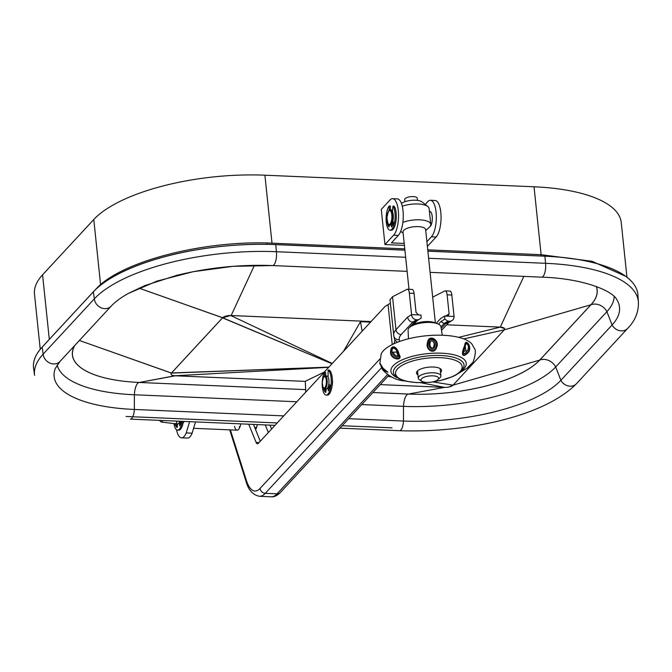 <?xml version="1.0" encoding="UTF-8"?>
<svg xmlns="http://www.w3.org/2000/svg" width="672" height="672" viewBox="0 0 672 672"><rect width="100%" height="100%" fill="white"/><g stroke="black" fill="none" stroke-linecap="round" stroke-linejoin="round"><path stroke-width="1.01" d="M173.93 423.57A12.634 4.477 -87.5 0 0 177.551 430.147A12.634 4.477 -87.5 0 0 182.221 421.344M177.551 430.147L178.727 430.198A12.634 4.477 -87.5 0 0 183.406 421.394M180.558 424.133L180.306 422.848L179.13 422.797L179.743 425.964A10.105 3.587 -87.5 0 0 181.28 421.31M177.534 423.772A6.317 2.243 -87.5 0 0 177.82 423.839A6.317 2.243 -87.5 0 0 179.13 422.797M175.308 423.73L175.132 424.124A10.105 3.587 -87.5 0 0 177.198 427.518L177.534 423.822M176.484 423.78L176.308 424.175A10.105 3.587 -87.5 0 0 177.29 426.544M176.308 424.175L175.132 424.124M389.701 225.095L390.289 225.12A7.585 2.688 -87.5 0 0 393.305 217.602A7.585 2.688 -87.5 0 0 390.936 209.975L390.348 209.95A7.585 2.688 92.5 0 1 392.708 217.577A7.585 2.688 92.5 0 1 389.701 225.095C388.685 226.54 387.761 223.994 386.929 217.451C388.332 210.857 389.474 208.362 390.348 209.95M392.053 223.507L392.356 223.516A6.317 2.243 -87.5 0 0 393.271 221.903M393.338 223.331A7.585 2.688 92.5 0 1 392.465 224.7M391.524 210.185A7.585 2.688 92.5 0 1 392.12 210.025A7.585 2.688 92.5 0 1 392.591 210.168M390.071 230.177A12.634 4.477 92.5 0 0 395.094 217.644A12.634 4.477 92.5 0 0 392.935 206.102L394.12 206.153A12.634 4.477 92.5 0 1 396.278 217.694A12.634 4.477 92.5 0 1 391.247 230.227L390.071 230.177A12.634 4.477 92.5 0 1 386.131 217.459A12.634 4.477 92.5 0 1 389.214 206.027L390.398 206.077L390.415 209.95M389.231 225.422A10.105 3.587 92.5 0 1 389.046 224.927M392.54 225.481L392.356 223.516M392.834 221.189L393.582 222.398A10.105 3.587 92.5 0 1 391.507 227.018L391.28 224.65M389.298 225.028L388.962 226.96A10.105 3.587 92.5 0 1 387.265 222.264L387.358 222.138M389.239 210.328L389.214 206.027M392.935 206.102L392.473 211.529M343.518 351.322L360.461 321.72L369.902 322.123L370.003 322.711M360.461 321.72L362.149 331.195M305.735 392.129L305.306 381.284L324.374 372.002M326.155 388.702A6.317 2.243 -87.5 0 0 326.441 388.769A6.317 2.243 -87.5 0 0 328.952 382.502A6.317 2.243 -87.5 0 0 326.987 376.144L325.214 376.068A6.317 2.243 92.5 0 1 327.18 382.427A6.317 2.243 92.5 0 1 324.668 388.693C323.644 389.684 322.854 387.559 322.291 382.309C323.316 377.017 324.29 374.934 325.214 376.068M327.835 387.559L328.264 387.576A5.057 1.789 -87.5 0 0 329.935 385.09M329.582 387.685A6.317 2.243 92.5 0 1 329.053 388.433M332.354 379.386A6.443 2.285 92.5 0 1 332.464 380.218A6.443 2.285 92.5 0 1 332.069 385.997M240.769 423.872A10.105 3.587 92.5 0 1 237.149 430.181A10.105 3.587 92.5 0 1 234.545 426.401M248.741 424.208L256.124 442.411A6.317 2.243 -87.5 0 0 257.435 443.797A6.317 2.243 -87.5 0 0 258.325 443.344L385.081 306.432L390.356 303.248M255.797 427.316A10.105 3.587 -87.5 0 0 256.141 428.492M271.572 429.03L269.984 425.124M239.618 427.778A10.105 3.587 92.5 0 1 239.274 426.611M253.462 424.418L260.282 441.227M255.553 429.576A10.105 3.587 -87.5 0 0 257.292 424.578M268.346 432.516L265.264 424.922M409.878 327.188A15.918 5.737 -6 0 1 410.466 326.424L414.372 322.199L421.151 318.116L421.025 315.042L418.664 314.933L416.052 312.463L414.061 293.412A6.317 2.243 92.5 0 0 412.163 289.439L407.442 289.237A6.317 2.243 92.5 0 1 409.34 293.202L411.575 314.63L418.664 314.933M407.644 317.092L411.575 314.63A5.057 4.595 58 0 0 416.514 319.763L412.717 322.132L401.184 334.58A32.852 11.836 174 0 0 399.26 339.696A5.057 4.712 -11.2 0 1 393.75 335.597A37.909 13.658 -6 0 1 393.683 335.152A37.909 13.658 -6 0 1 395.976 329.692L407.644 317.092C408.156 320.023 409.844 321.703 412.717 322.132L414.372 322.199L417.304 320.519L413.347 324.794A12.634 4.553 174 0 0 413.078 325.114M447.905 321.115L444.108 323.484L445.763 323.551L448.207 322.93L452.029 320.544A5.057 4.595 58 0 0 454.07 316.462L444.629 316.058L444.763 319.133L447.905 321.115L449.56 321.182A5.057 4.595 58 0 0 452.029 320.544M438.488 324.156L440.916 321.535L444.108 323.484L440.966 326.878M416.514 319.763L418.169 319.83M444.629 316.058L440.689 318.511L436.649 322.879A12.634 4.553 -6 0 1 436.246 323.274M390.012 299.754L392.54 296.73L406.997 289.346A6.317 2.243 92.5 0 1 407.442 289.237M432.684 297.15L444.772 290.968A6.317 2.243 92.5 0 1 445.217 290.867A6.317 2.243 92.5 0 1 447.115 294.832L449.106 313.883L448.199 315.848L446.989 316.159M445.217 290.867L449.938 291.068A6.317 2.243 92.5 0 1 451.836 295.033L454.07 316.462M440.916 321.535L444.763 319.133M421.151 318.116L417.304 320.519M389.97 299.519L393.817 335.992L394.657 339.78L397.345 342.283M95.281 289.825L97.356 287.582C122.766 261.568 200.348 241.114 267.044 242.953L404.771 248.85M427.745 249.833L541.002 254.68L592.032 261.29L625.548 276.242M43.621 345.517L44.562 344.509M267.044 242.953L267.162 244.322M541.002 254.68L541.128 256.007M425.737 230.572L429.383 227.178A17.027 6.132 174 0 0 429.736 226.817A7.711 2.73 -87.5 0 0 432.214 216.367A7.711 2.73 -87.5 0 0 429.895 211.529A7.711 2.73 -87.5 0 0 429.433 211.613M391.423 210.118A7.711 2.73 92.5 0 1 392.129 209.899A7.711 2.73 92.5 0 1 392.599 210.042L392.12 210.025M426.896 241.685L431.399 236.813A18.95 6.72 -87.5 0 0 436.313 215.788A18.95 6.72 -87.5 0 0 430.382 200.29A18.95 6.72 -87.5 0 0 427.728 201.642L425.166 204.414M381.276 209.387L389.962 200.012A18.95 6.72 92.5 0 1 392.608 198.66A18.95 6.72 92.5 0 1 398.538 214.158A18.95 6.72 92.5 0 1 393.632 235.183L384.947 244.558L381.276 209.387M392.608 198.66L397.328 198.87A18.95 6.72 92.5 0 1 403.259 214.368A18.95 6.72 92.5 0 1 398.353 235.385L391.406 242.886L404.208 243.44M430.382 200.29L435.103 200.491A18.95 6.72 92.5 0 1 441.034 215.989A18.95 6.72 92.5 0 1 436.12 237.014L427.384 246.389M404.41 245.398L384.947 244.558M393.221 223.734A7.711 2.73 92.5 0 1 392.473 224.818M180.365 423.142A6.317 2.243 -87.5 0 0 181.18 421.302M180.079 422.839A5.687 2.016 -87.5 0 0 180.902 421.294M162.666 420.504A5.242 1.856 92.5 0 1 161.204 422.041L175.182 423.721A6.317 2.243 -87.5 0 0 175.241 423.721L177.82 423.839A6.317 2.243 -87.5 0 0 179.768 421.243M175.241 423.721A6.317 2.243 -87.5 0 0 177.181 421.134M404.939 201.718L404.712 199.592A6.317 2.276 -6 0 1 405.098 198.685A6.317 2.276 -6 0 1 411.986 196.585A6.317 2.276 -6 0 1 417.278 198.282L417.505 200.399M429.736 226.817A17.027 6.132 174 0 0 430.769 224.364L429.114 208.538A17.027 6.132 174 0 0 427.854 206.539A17.027 6.132 174 0 0 402.268 206.212M438.068 379.478A8.845 3.184 174 0 0 432.844 375.841A8.845 3.184 174 0 0 421.537 378.764A8.845 3.184 174 0 0 422.008 381.318A8.845 3.184 174 0 0 430.13 382.292A8.845 3.184 174 0 0 437.875 379.663A8.845 3.184 174 0 0 438.068 379.478M437.875 379.663L439.967 377.723A11.374 4.099 174 0 0 440.202 377.479A11.374 4.099 174 0 0 440.891 375.841A11.374 4.099 174 0 0 431.357 372.792A11.374 4.099 174 0 0 418.958 376.564A11.374 4.099 174 0 0 418.27 378.202A11.374 4.099 174 0 0 419.563 379.848L422.008 381.318M435.372 322.955L425.636 229.648A11.374 4.099 174 0 0 416.102 226.598A11.374 4.099 174 0 0 403.704 230.37A11.374 4.099 174 0 0 403.015 232.008L408.996 289.304M430.769 224.364A17.027 6.132 174 0 0 420.655 219.878A17.027 6.132 174 0 0 402.864 222.432M427.854 206.539L422.041 201.928A11.374 4.099 174 0 0 412.003 200.29A11.374 4.099 174 0 0 401.47 203.507M427.879 251.168L544.908 256.208A142.783 51.45 -6 0 1 637.938 295.058L638.383 301.812L637.93 295.025A142.783 51.45 174 0 0 544.9 256.175L427.879 251.135M404.905 250.144L275.772 244.583A142.783 51.45 174 0 0 93.349 291.808L42.143 347.113A142.783 51.45 -6 0 0 33.6 368.382L34.566 375.127L33.608 368.416A142.783 51.45 -6 0 1 42.151 347.147L93.358 291.841A142.783 51.45 -6 0 1 275.78 244.616L404.914 250.177M171.494 372.994L222.617 317.78L230.689 315.504L371.087 321.544L231.16 315.521A6.678 2.411 174 0 0 222.625 317.73L171.419 373.044L79.397 340.477L171.41 373.094L328.894 367.122L171.52 372.968M447.577 387.232A6.678 2.411 -6 0 0 453.029 385.165L504.235 329.86A6.678 2.411 174 0 0 504.554 328.6L504.235 329.86L453.029 385.165L504.235 329.86C505.378 328.406 504.059 327.491 500.287 327.113L446.67 324.803L500.287 327.113L504.554 328.6A6.678 2.411 174 0 0 500.287 327.113L458.674 337.352L500.287 327.113L446.67 324.803M380.243 384.611L444.494 387.374L420.63 382.704L444.494 387.374L380.243 384.611L444.494 387.374C448.426 387.391 451.273 386.652 453.029 385.165L539.734 360.083L590.94 304.769A102.732 37.019 174 0 0 596.316 286.49M596.366 286.516A102.774 37.036 -6 0 1 590.974 304.752L539.767 360.066A12.634 10.903 -137.2 0 1 555.694 366.962A119.12 42.924 -6 0 1 403.502 406.358A12.634 4.477 -87.5 0 1 408.484 394.052L372.918 392.524L408.5 394.052L444.494 387.374L408.484 394.052A102.732 37.019 -6 0 0 414.128 394.229A102.732 37.019 -6 0 0 480.665 387.29A102.732 37.019 -6 0 0 539.734 360.083A12.634 10.903 -137.2 0 1 555.694 366.962L606.9 311.648A119.12 42.924 174 0 0 614.183 296.537A119.12 42.924 174 0 1 606.9 311.648L612.083 324.988A123.194 44.394 174 0 0 618.257 302.434A123.194 44.394 174 0 0 616.846 299.746A123.194 44.394 174 0 1 618.257 302.434A123.194 44.394 174 0 1 612.083 324.988A10.105 8.719 42.8 0 0 627.698 328.373C635.393 320.401 638.938 311.405 638.341 301.384A142.514 51.358 174 0 0 545.546 263.306L428.627 258.266L545.546 263.306L544.9 256.175M415.556 394.254A102.774 37.036 -6 0 1 408.467 394.052A12.634 4.477 -87.5 0 0 403.502 406.358A119.12 42.924 -6 0 0 555.694 366.962L560.868 380.302L612.083 324.988A10.105 8.719 42.8 0 0 627.698 328.373C635.393 320.401 638.938 311.405 638.341 301.384A142.514 51.358 174 0 0 545.546 263.306L544.908 256.208M638.4 302.081A142.514 51.358 174 0 0 638.341 301.384A142.514 51.358 174 0 1 638.4 302.081M128.293 293.454L156.979 281.106L193.242 271.681L233.134 266.314L272.513 265.566A10.105 3.587 -87.5 0 0 276.419 251.714A142.514 51.358 174 0 0 94.34 298.847A10.105 8.719 -137.2 0 0 101.111 307.784A10.105 8.719 -137.2 0 0 111.199 306.121C114.946 302.014 120.649 297.788 128.293 293.454L144.95 285.558L176.719 275.352C208.261 267.624 240.19 264.365 272.513 265.566L407.123 271.362L272.513 265.566A10.105 3.587 -87.5 0 0 276.419 251.714L405.653 257.284L276.419 251.714A142.514 51.358 174 0 0 94.34 298.847L43.126 354.161L42.143 347.113M171.032 373.699A6.678 2.411 -6 0 1 171.419 373.044M305.306 381.385L174.896 375.766L328.7 367.324L174.896 375.766C171.57 375.413 170.402 374.522 171.41 373.094L171.024 373.741M560.868 380.302A123.194 44.394 -6 0 1 403.477 421.042L348.701 418.69L403.477 421.042A10.105 3.587 92.5 0 1 399.479 430.702C465.847 433.003 543.665 416.984 576.492 383.678L627.698 328.373L576.492 383.678A10.105 8.719 42.8 0 1 560.868 380.302L612.083 324.988L606.9 311.648L555.694 366.962L560.868 380.302A123.194 44.394 -6 0 1 403.477 421.042A10.105 3.587 92.5 0 1 399.479 430.702L339.948 428.14L399.479 430.702C465.847 433.003 543.665 416.984 576.492 383.678A10.105 8.719 42.8 0 1 560.868 380.302M174.896 375.766L139.356 382.46L305.634 389.626L139.356 382.46A102.732 37.019 -6 0 1 74.71 345.534M403.502 406.358L361.771 404.561L403.502 406.358L403.477 421.042L403.502 406.358M296.814 401.764L134.375 394.766A119.12 42.924 -6 0 1 57.154 364.963A119.12 42.924 -6 0 0 134.375 394.766L134.35 409.458A123.194 44.394 -6 0 1 54.382 371.574A123.194 44.394 -6 0 1 55.205 368.642A123.194 44.394 -6 0 0 54.382 371.574A123.194 44.394 -6 0 0 134.35 409.458A10.105 3.587 92.5 0 1 130.351 419.11A10.105 3.587 92.5 0 0 134.35 409.458L283.744 415.892L134.35 409.458L134.375 394.766L296.814 401.764M111.199 306.121L59.984 361.435L111.199 306.121A10.105 8.719 -137.2 0 1 101.111 307.784A10.105 8.719 -137.2 0 1 94.34 298.847L43.126 354.161A142.514 51.358 -6 0 0 34.516 374.69A142.514 51.358 -6 0 0 34.6 375.388A142.514 51.358 -6 0 1 34.516 374.69A142.514 51.358 -6 0 1 43.126 354.161L42.151 347.147M371.087 321.544L230.689 315.504L332.27 363.468L230.689 315.504L223.642 317.016M171.503 372.968L222.625 317.755L332.002 363.762L222.55 317.856M408.5 394.052A102.69 37.002 174 0 0 539.692 360.091L453.029 385.165L432.76 381.889L453.029 385.165L448.972 386.988M391.482 376.992L387.946 376.303L391.482 376.992M539.692 360.091L590.906 304.777L504.235 329.86L463.756 338.906L504.235 329.86L590.94 304.769A12.634 10.903 -137.2 0 1 606.9 311.648A12.634 10.903 -137.2 0 0 590.974 304.752M461.185 371.154A37.876 13.65 174 0 0 465.923 362.032A37.876 13.65 174 0 0 423.545 354.11A37.876 13.65 174 0 0 391.205 372.456A37.876 13.65 174 0 0 397.454 377.807M383.275 368.651L383.267 368.701C380.419 365.039 379.294 363.149 379.898 363.031L383.275 368.651L387.954 372.254L382.704 369.902L380.932 365.778M470.392 365.316L469.459 366.786A1.26 0.874 -141 0 1 469.409 366.836L473.113 362.124L467.804 367.391L470.182 365.568M470.341 365.358L469.535 366.677M380.999 365.938L382.158 368.794L387.055 371.549L383.603 368.945M386.459 371.095L381.856 367.189M398.958 354.228C403.99 361.553 390.533 359.965 390.541 352.414C390.734 342.754 397.858 347.138 398.958 354.228L397.992 353.044C397.127 346.668 390.6 344.4 391.003 352.355L391.306 353.539C392.389 359.562 402.696 360.394 398.504 354.236M436.674 347.164C434.44 355.446 424.906 349.6 427.543 342.493C428.652 333.304 440.177 340.259 436.674 347.164L436.052 347.004L436.271 345.727C438.598 339.503 428.543 334.849 428.081 342.602L428.005 343.812C426.392 349.818 434.507 353.976 436.052 347.004M468.031 352.775C460.614 359.646 461.924 351.49 464.713 345.551C465.2 337.025 473.088 347.416 468.031 352.775L468.401 351.305C471.769 346.164 465.335 338.495 464.932 345.82L464.629 346.945C461.908 352.111 461.924 358.336 467.695 352.43M473.113 362.124C475.633 354.547 476.02 349.952 474.298 348.331L472.156 344.434A46.721 16.842 174 0 0 425.292 335.866A46.721 16.842 174 0 0 381.192 353.926L379.898 363.031M466.847 351.49C462.806 356.521 462.882 351.053 464.873 347.323L465.133 346.483C466.007 340.15 470.316 346.718 467.376 350.65L466.847 351.49A2.528 0.504 -141.7 0 0 465.99 350.742L465.184 346.693M434.784 346.45C433.7 352.262 428.089 348.172 429.148 343.862L429.173 342.964C429.299 336.302 437.052 340.62 434.96 345.492L434.784 346.45A2.528 0.697 -163.1 0 1 433.818 346.013C435.716 342.854 430.727 337.848 430.063 343.216C429.005 346.147 432.768 350.851 433.818 346.013M397.715 353.976C400.714 359.226 393.422 357.454 392.482 353.17L392.188 352.321C390.995 345.744 396.707 348.054 397.354 353.077L397.715 353.976A2.528 0.874 160.6 0 1 397.32 353.699L396.589 351.994L393.372 352.187C393.691 355.211 399.227 358.252 397.32 353.699M442.319 335.252L440.95 326.752A16.523 5.956 174 0 0 440.832 326.306A16.523 5.956 174 0 0 437.371 323.686A16.523 5.956 174 0 0 410.945 326.441A16.523 5.956 174 0 0 408.08 330.179L408.492 338.78M437.371 323.686L434.104 322.493A12.634 4.553 174 0 0 413.902 324.601L410.945 326.441M440.538 372.464A12.6 4.544 174 0 0 441.563 370.39A12.6 4.544 174 0 0 441.462 369.961A12.6 4.544 174 0 0 427.955 367.248A12.6 4.544 174 0 0 416.489 373.01A12.6 4.544 174 0 0 416.598 373.43A12.6 4.544 174 0 0 417.917 374.825M465.133 346.483A2.528 1.008 20.3 0 1 465.15 346.836L463.73 351.473L465.99 350.742M329.179 389.063L328.927 387.778L327.743 387.727L328.364 390.894A10.105 3.587 -87.5 0 0 330.061 385.19L328.81 384.166A6.317 2.243 -87.5 0 0 328.952 381.083A6.317 2.243 -87.5 0 0 328.079 377.059L328.112 370.104A12.634 4.477 -87.5 0 1 331.195 379.714A12.634 4.477 -87.5 0 1 326.172 395.077L327.348 395.128A12.634 4.477 -87.5 0 0 332.371 379.764A12.634 4.477 -87.5 0 0 329.288 370.154L328.112 370.104M325.895 376.093L325.567 372.431L324.391 372.38A12.634 4.477 -87.5 0 0 322.232 385.19A12.634 4.477 -87.5 0 0 326.172 395.077M324.668 388.693L326.441 388.769A6.317 2.243 -87.5 0 0 327.743 387.727M324.005 388.483L323.744 389.054A10.105 3.587 -87.5 0 0 325.819 392.448L326.147 388.752M324.391 372.38L324.727 376.135M325.105 388.71L324.929 389.105A10.105 3.587 -87.5 0 0 325.903 391.474M324.929 389.105L323.744 389.054M40.236 349.297L34.482 294.101A133.938 48.266 -6 0 1 42.571 274.814L93.786 219.5A133.938 48.266 -6 0 1 264.902 175.199L534.03 186.791A133.938 48.266 -6 0 1 621.247 222.575L626.951 277.292M183.07 423.226A6.443 2.285 -87.5 0 0 183.431 422.545A6.443 2.285 -87.5 0 0 183.834 421.42M176.534 429.761A18.362 6.51 -87.5 0 0 181.524 437.833L187.429 438.085A18.362 6.51 -87.5 0 0 191.982 433.566A18.362 6.51 -87.5 0 0 192.15 433.171A227.438 80.64 92.5 0 1 195.535 421.924M181.524 437.833A18.362 6.51 -87.5 0 0 186.077 433.314A18.362 6.51 -87.5 0 0 186.253 432.919A227.438 80.64 92.5 0 1 189.63 421.663M192.15 433.171L186.253 432.919M386.971 217.451A6.947 2.461 -87.5 0 0 389.155 224.44A6.947 2.461 -87.5 0 0 391.894 217.552A6.947 2.461 -87.5 0 0 389.71 210.554A6.947 2.461 -87.5 0 0 386.971 217.451M322.333 382.309A5.687 2.016 -87.5 0 0 324.122 388.038A5.687 2.016 -87.5 0 0 326.365 382.393A5.687 2.016 -87.5 0 0 324.584 376.673A5.687 2.016 -87.5 0 0 322.333 382.309M230.362 429.895L246.338 480.295A36.641 12.995 -87.5 0 0 260.064 488.426L379.798 359.1M392.23 344.551L388.088 304.895M399.26 339.696L399.605 341.443M381.536 367.735L265.272 493.315L277.074 493.828L387.45 374.615M441.227 328.457L445.763 323.551L449.56 321.182M447.115 294.832L451.836 295.033M256.124 442.411L259.073 442.537M271.244 496.801A41.698 14.784 -87.5 0 0 277.074 493.828A5.057 4.36 42.8 0 0 280.291 492.568C277.141 495.676 274.126 497.087 271.244 496.801L259.442 496.289A41.698 14.784 92.5 0 0 265.272 493.315A5.057 4.36 42.8 0 1 260.064 488.426M401.184 334.58A5.057 4.36 42.8 0 1 395.976 329.692L392.54 296.73M409.34 293.202L414.061 293.412M393.674 343.854A37.909 13.658 174 0 0 394.716 339.998L394.657 339.78M445.561 316.092L449.106 313.883M436.708 323.442L436.649 322.879M246.338 480.295A5.057 3.394 162.4 0 0 246.238 482.026L229.715 429.862M413.347 324.794L410.466 326.424M398.353 235.385L393.632 235.183M436.12 237.014L431.399 236.813M159.659 420.378A3.982 1.411 -87.5 0 0 160.801 420.428M500.287 327.113L523.824 276.385L500.287 327.113M541.64 277.158A10.105 3.587 -87.5 0 0 545.546 263.306A10.105 3.587 -87.5 0 1 541.64 277.158C582.876 278.326 612.872 290.791 616.846 299.746C612.872 290.791 582.876 278.326 541.64 277.158L430.097 272.353L541.64 277.158M231.16 315.521L254.453 265.322L231.16 315.521M275.78 244.616L276.419 251.714L275.772 244.583M222.625 317.73L138.953 288.12L222.617 317.78M93.358 291.841L94.34 298.847L93.349 291.808M59.984 361.435A10.105 8.719 -137.2 0 1 49.896 363.09A10.105 8.719 -137.2 0 1 43.126 354.161A10.105 8.719 -137.2 0 0 49.896 363.09A10.105 8.719 -137.2 0 0 59.984 361.435L55.205 368.642L59.984 361.435M175.367 375.791L139.373 382.46A12.634 4.477 -87.5 0 0 134.375 394.766A12.634 4.477 -87.5 0 1 139.339 382.46A102.774 37.036 -6 0 1 74.584 345.668M590.906 304.777A102.69 37.002 174 0 0 596.257 286.474M74.844 345.391A102.69 37.002 174 0 0 139.373 382.46L305.634 389.626M539.767 360.066A102.774 37.036 -6 0 1 479.27 387.61M408.467 394.052L372.918 392.524M454.541 375.749L469.459 366.786A1.26 0.874 -141 0 0 469.602 366.425M380.915 365.795L381.629 367.735M387.047 371.54L383.309 368.684M427.728 382.418L416.623 382.603L406.526 381.326L399.109 378.773L394.061 374.388A35.524 12.802 -6 0 1 393.674 373.582A35.524 12.802 -6 0 1 424.007 356.37A35.524 12.802 -6 0 1 463.756 363.804A35.524 12.802 -6 0 1 463.798 367.114L459.808 372.414L453.054 376.463L440.017 380.629L432.508 381.923M465.478 346.055L465.15 346.836A2.528 1.008 20.3 0 1 465.074 346.962M427.543 342.493L428.081 342.602M429.173 342.964L430.063 343.216M390.541 352.414L391.003 352.355M397.354 353.077L397.992 353.044M392.188 352.321L393.372 352.187M433.364 381.73A33.491 12.071 174 0 0 461.899 365.509A33.491 12.071 174 0 0 424.427 358.504A33.491 12.071 174 0 0 395.825 374.732A33.491 12.071 174 0 0 426.854 382.402M42.571 274.814L49.308 339.377M93.786 219.5L100.582 284.659M264.902 175.199L272 243.172M534.03 186.791L541.12 254.688M430.382 211.672L429.442 211.63M280.291 492.568L388.718 375.463M448.661 322.644L441.529 330.347M246.238 482.026C248.564 490.241 252.966 494.995 259.442 496.289M193.57 428.308L237.149 430.181M392.011 427.862L342.182 425.729M277.208 422.948L126.05 416.472M159.382 420.361L161.204 422.041M440.135 368.575L440.891 375.841M403.108 232.932L400.663 231.462M417.514 370.936L418.27 378.202M274.982 425.342L130.351 419.11L274.982 425.342M381.578 367.828L382.704 369.902C389.424 376.849 396.942 380.545 405.258 380.982M397.211 353.422L396.614 352.044"/></g></svg>

